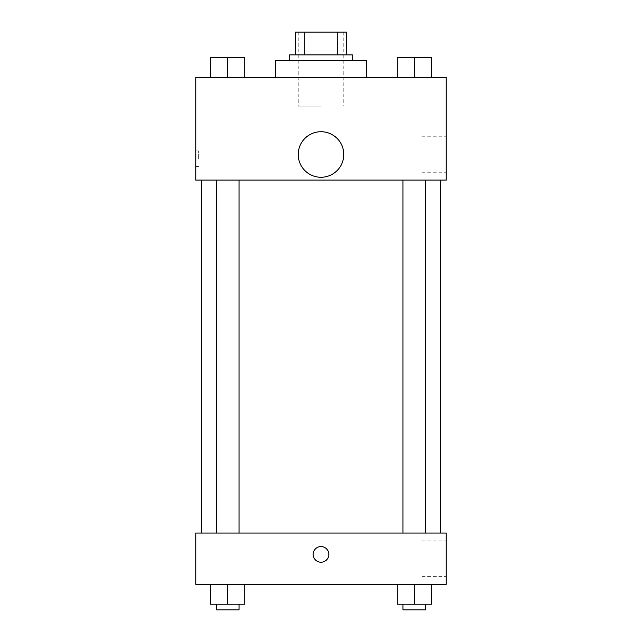 <?xml version="1.0" encoding="UTF-8"?>
<svg xmlns="http://www.w3.org/2000/svg" width="642" height="642" viewBox="0 0 642 642"><rect width="100%" height="100%" fill="white"/><g stroke="black" fill="none" stroke-linecap="round" stroke-linejoin="round"><path stroke-width="0.48" stroke-dasharray="3.21 2.41" d="M321 106.107L298.233 106.107L321 106.107M321 32.1L298.233 32.1L321 32.1M337.7 54.867L337.7 32.1L346.616 32.1L346.616 54.867L304.3 54.867L346.616 54.867M337.7 32.1L295.384 32.1M304.3 54.867L295.384 54.867L304.3 54.867L304.3 32.1M352.306 54.867L289.694 54.867M289.694 60.565L352.306 60.565L289.694 60.565M275.458 60.565L366.542 60.565M321 77.642L275.458 77.642L321 77.642M210.56 77.642L244.722 77.642L210.56 77.642L244.722 77.642L210.56 77.642L244.722 77.642L227.645 77.642L227.645 57.716L210.56 57.716L239.025 57.716L210.56 57.716L210.56 77.642L227.645 77.642L210.56 77.642L210.56 57.716L210.56 77.642L244.722 77.642L227.645 77.642L227.645 57.716L244.722 57.716L216.258 57.716L244.722 57.716L244.722 77.642L244.722 57.716M397.278 77.642L431.44 77.642L397.278 77.642L431.44 77.642L397.278 77.642L431.44 77.642L414.355 77.642L414.355 57.716L397.278 57.716L425.742 57.716L397.278 57.716L397.278 77.642L414.355 77.642L397.278 77.642L397.278 57.716L397.278 77.642L431.44 77.642L414.355 77.642L414.355 57.716L431.44 57.716L402.975 57.716L431.44 57.716L431.44 77.642L431.44 57.716M446.238 77.642L195.762 77.642L195.762 180.105L446.238 180.105L446.238 77.642M195.762 158.767L195.762 150.934L195.762 158.767M321 180.105L440.548 180.105L321 180.105M414.355 180.105L425.742 180.105L414.355 180.105M227.645 180.105L216.258 180.105L227.645 180.105M446.238 154.489L446.238 172.216L446.238 154.489M321 131.722A22.767 22.767 0 0 0 301.283 165.877A22.767 22.767 0 0 0 340.717 165.877A22.767 22.767 0 0 0 321 131.722A22.767 22.767 0 0 0 301.283 165.877A22.767 22.767 0 0 0 340.717 165.877A22.767 22.767 0 0 0 321 131.722M321 177.264A22.767 22.767 0 0 1 301.283 143.11A22.767 22.767 0 0 1 340.717 143.11A22.767 22.767 0 0 1 321 177.264M421.922 154.489L421.922 172.216L421.922 154.489M198.635 158.767L198.635 150.934L198.635 158.767M321 533.053L440.548 533.053L321 533.053M414.355 533.053L425.742 533.053L414.355 533.053M227.645 533.053L216.258 533.053L227.645 533.053M446.238 533.053L195.762 533.053L195.762 584.284L446.238 584.284L446.238 533.053M195.762 554.391L195.762 562.223L195.77 554.391M431.44 604.21L414.355 604.21L431.44 604.21L431.44 584.284L397.278 584.284L431.44 584.284L397.278 584.284L431.44 584.284L397.278 584.284L431.44 584.284L397.278 584.284L431.44 584.284L431.44 604.21L397.278 604.21L397.278 584.284L397.278 604.21L425.742 604.21L414.355 604.21L414.355 584.284L414.355 604.21L397.278 604.21L397.278 584.284M244.722 604.21L227.645 604.21L244.722 604.21L244.722 584.284L210.56 584.284L244.722 584.284L210.56 584.284L244.722 584.284L210.56 584.284L244.722 584.284L210.56 584.284L244.722 584.284L244.722 604.21L210.56 604.21L210.56 584.284L210.56 604.21L239.025 604.21L227.645 604.21L227.645 584.284L227.645 604.21L210.56 604.21L210.56 584.284M446.238 558.668L446.238 540.941L446.238 558.668M321 546.567A7.824 7.824 0 0 0 314.219 558.307A7.824 7.824 0 0 0 327.781 558.307A7.824 7.824 0 0 0 321 546.567A7.824 7.824 0 0 0 314.219 558.307A7.824 7.824 0 0 0 327.781 558.307A7.824 7.824 0 0 0 321 546.567M321 562.223A7.824 7.824 0 0 1 314.219 550.483A7.824 7.824 0 0 1 327.781 550.483A7.824 7.824 0 0 1 321 562.223M421.922 558.668L421.922 540.941L421.922 558.668M402.975 604.21L402.975 609.9L425.742 609.9L402.975 609.9L425.742 609.9L425.742 604.21L402.975 604.21L425.742 604.21M414.355 604.21L414.355 584.284M216.258 604.21L216.258 609.9L239.025 609.9L216.258 609.9L239.025 609.9L239.025 604.21L216.258 604.21L239.025 604.21M227.645 604.21L227.645 584.284M402.975 57.716L425.742 57.716M414.355 77.642L414.355 57.716M216.258 57.716L239.025 57.716M227.645 77.642L227.645 57.716M298.233 32.1L298.233 106.107M343.767 32.1L343.767 106.107M421.922 172.216L446.238 172.216M421.922 136.77L446.238 136.77M198.635 150.934L195.762 150.934M198.635 166.591L195.762 166.591M239.025 533.053L239.025 180.105M216.258 533.053L216.258 180.105M425.742 533.053L425.742 180.105M402.975 533.053L402.975 180.105M421.922 576.388L446.238 576.388M421.922 540.941L446.238 540.941"/><path stroke-width="0.96" d="M304.3 54.867L304.3 32.1L295.384 32.1L295.384 54.867L295.384 32.1M304.3 32.1L346.616 32.1L346.616 54.867M337.7 54.867L337.7 32.1M289.694 60.565L289.694 54.867L352.306 54.867L352.306 60.565M366.542 77.642L366.542 60.565L275.458 60.565L275.458 77.642M195.762 77.642L446.238 77.642L446.238 180.105L195.762 180.105L195.762 77.642M321 177.264A22.767 22.767 0 0 1 301.283 143.11A22.767 22.767 0 0 1 340.717 143.11A22.767 22.767 0 0 1 321 177.264M195.762 533.053L446.238 533.053L446.238 584.284L195.762 584.284L195.762 533.053M321 562.223A7.824 7.824 0 0 1 314.219 550.483A7.824 7.824 0 0 1 327.781 550.483A7.824 7.824 0 0 1 321 562.223M397.278 584.284L397.278 604.21L431.44 604.21L431.44 584.284L431.44 604.21M414.355 604.21L414.355 584.284M425.742 604.21L425.742 609.9L402.975 609.9L402.975 604.21M210.56 584.284L210.56 604.21L244.722 604.21L244.722 584.284L244.722 604.21M227.645 604.21L227.645 584.284M239.025 604.21L239.025 609.9L216.258 609.9L216.258 604.21M397.278 77.642L397.278 57.716L431.44 57.716L431.44 77.642L431.44 57.716M414.355 77.642L414.355 57.716M425.742 57.716L402.975 57.716M210.56 77.642L210.56 57.716L244.722 57.716L244.722 77.642L244.722 57.716M227.645 77.642L227.645 57.716M239.025 57.716L216.258 57.716M440.548 533.053L440.548 180.105M201.452 533.053L201.452 180.105M402.975 180.105L402.975 533.053M425.742 180.105L425.742 533.053M239.025 533.053L239.025 180.105M216.258 533.053L216.258 180.105"/></g></svg>
